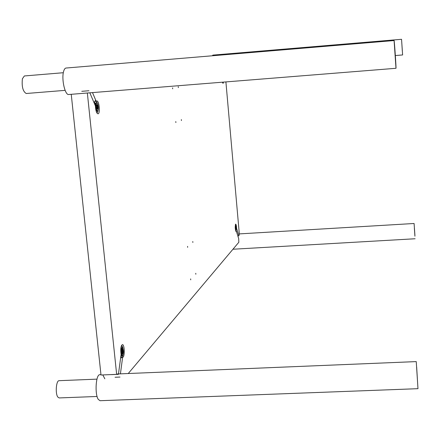 <?xml version="1.0" encoding="UTF-8"?>
<svg xmlns="http://www.w3.org/2000/svg" width="440" height="440" viewBox="0 0 440 440"><rect width="100%" height="100%" fill="white"/><g stroke="black" fill="none" stroke-linecap="round" stroke-linejoin="round"><path stroke-width="0.66" d="M192.852 242.457L192.781 241.527L192.852 242.457M187.649 247.335L187.578 246.384L187.649 247.335M178.343 87.621L178.255 86.669L178.343 87.621M172.689 88.831L172.601 87.857L172.689 88.831M175.874 122.546L175.786 121.578L175.874 122.546M181.429 120.544L181.346 119.597L181.429 120.544M190.718 279.846L190.652 278.899L190.718 279.846M195.828 274.23L195.762 273.306L195.828 274.23M223.471 82.109L223.069 83.402L222.459 82.192M237.82 235.873L238.887 235.807L236.577 228.36C236.434 225.814 236.132 224.395 235.664 224.109C234.96 226.688 235.109 229.218 236.11 231.698L236.39 231.27L238.7 238.7L238.827 242.27L128.249 373.522M225.907 81.912L239.338 234.113L238.887 235.807M95.178 101.453L96.212 101.376L92.505 92.598M81.779 91.317L88.957 90.739M89.837 92.813L95.398 105.886C95.667 110.605 96.525 113.251 97.972 113.812C100.447 113.922 99.231 100.485 96.806 100.964L96.212 101.376M121.281 357.324L122.623 357.264L120.417 373.846M119.988 377.058L115.055 377.262M118.481 373.929L121.094 354.481C120.395 349.162 120.824 345.873 122.375 344.608C124.669 344.207 124.96 357.445 122.65 357.264L122.623 357.264M111.452 374.616L118.426 374.33L117.508 373.967L116.65 374.363L87.351 93.016M102.806 374.935L104.836 378.818M71.242 94.303L100.991 375.007L116.65 374.363M122.128 346.407L122.485 346.759L122.37 347.639M121.996 347.386L122.161 346.154L121.495 345.505M121.401 345.725L121.764 345.78M121.809 345.802L121.512 345.472M120.681 357.561L121.352 357.973M122.485 346.759L122.975 348.42M123.107 354.69L122.205 357.286M122.012 357.445L121.094 357.11L120.698 357.456M121.33 355.366L121.094 357.11M123.002 350.317L122.375 349.145L121.809 350.411L121.869 352.853L122.496 354.019L123.063 352.748L123.002 350.317L122.485 350.587L122.535 352.534L123.063 352.748M122.078 349.817L122.485 350.587L121.814 350.62M121.864 352.561L122.535 352.534L122.155 353.381M121.457 349.75L122.524 347.826C123.745 350.273 123.8 352.77 122.683 355.327C121.66 355.108 121.248 353.254 121.457 349.75M122.447 347.749L121.941 347.38L120.945 349.569C120.698 353.067 121.088 355.152 122.117 355.823L122.612 355.41M97.092 396.473L59.136 397.931L57.827 397.067C55.11 393.618 56.183 380.341 59.125 380.683L96.96 379.137M96.899 112.959L97.944 111.364L97.68 110.737L97.163 111.21C95.546 111.557 94.727 102.559 96.382 102.641L97.004 103.064M98.043 110.231L97.691 110.721M96.366 101.189L97.62 103.802M98.17 109.879L98.115 110.396M95.354 100.562L94.237 102.267L94.771 102.52L95.337 103.851M97.014 113.141L97.251 112.805M93.874 102.295L94.237 102.267M95.161 104.819L94.325 103.362M97.955 107.399L97.532 105.05L96.762 104.544L96.426 106.392L96.855 108.746L97.62 109.247L97.955 107.399L97.389 107.333L97.119 108.807L96.833 108.62M97.62 109.247L97.119 108.807M97.532 105.05L97.047 105.451L97.389 107.333L96.608 107.393M96.646 105.188L97.047 105.451L96.591 105.49M97.719 104.027C98.588 106.992 98.588 109.214 97.724 110.682C96.124 111.881 95.238 102.146 97.031 103.076L97.719 104.027M65.115 90.359L26.224 93.5C22.908 91.514 21.626 86.603 22.391 78.771L24.365 75.961L63.316 72.721M395.588 60.83L394.411 45.188L395.588 60.83M394.091 40.552L66.038 68.035C64.873 68.189 63.998 69.586 63.415 72.226C61.517 80.151 65.197 95.365 68.728 94.507L395.989 68.288C396.319 68.877 394.334 39.963 394.091 40.552L395.989 68.288M416.664 367.103L417.687 384.148L416.664 367.103M100.953 374.655L99.847 374.699C95.887 374.138 94.578 394.224 98.291 399.416L100.05 400.708L417.978 388.68L416.245 361.598L417.978 388.68M402.303 50.859L401.731 41.904L402.303 50.859M401.55 39.292L402.617 54.951L401.55 39.292L212.845 55.116L212.344 55.781M222.888 82.154L222.646 82.819M414.359 228.217L414.925 236.209L414.359 228.217M414.931 235.433L414.084 223.493L414.931 235.433M236.071 230.494L235.945 231.292M235.351 224.681L235.802 225.825M235.763 227.205L236.049 226.963L235.785 226.831L235.703 228.025L236.154 229.482L235.873 229.235M236.154 229.482L236.231 228.289L235.934 228.278L235.868 229.207M235.757 227.222L235.741 228.289M236.231 228.289L236.049 226.963M235.846 230.016C235.45 227.893 235.461 226.518 235.873 225.891L236.137 230.417L235.846 230.016M235.691 225.72L235.571 225.643C235.153 226.496 235.153 228.03 235.582 230.241L235.978 230.61M122.524 347.826L122.133 347.424M122.683 355.327L122.309 355.762M97.031 103.076L96.602 102.685M97.724 110.682L97.367 111.133M416.245 361.598L117.508 373.967M402.617 54.951L395.34 55.544M414.084 223.493L239.316 233.899M415.096 238.755L232.953 249.238"/></g></svg>
